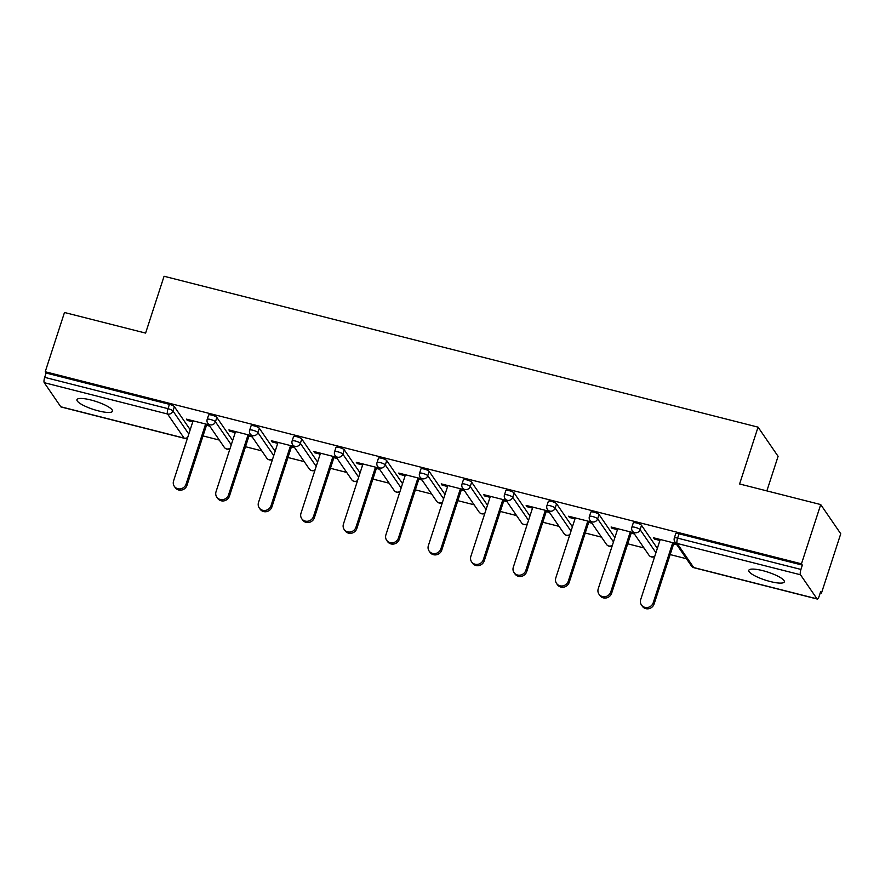 <?xml version="1.0" encoding="UTF-8"?>
<svg xmlns="http://www.w3.org/2000/svg" width="885" height="885" viewBox="0 0 885 885"><rect width="100%" height="100%" fill="white"/><g stroke="black" fill="none" stroke-linecap="round" stroke-linejoin="round"><path stroke-width="1.33" d="M98.445 410.894A18.685 4.193 -162 0 0 112.484 411.226A18.685 4.193 -162 0 0 90.967 400.009A18.685 4.193 -162 0 0 76.94 399.677A18.685 4.193 -162 0 0 98.445 410.894M770.293 581.545A18.685 4.193 -162 0 0 784.331 581.876A18.685 4.193 -162 0 0 762.826 570.659A18.685 4.193 -162 0 0 748.787 570.327A18.685 4.193 -162 0 0 770.293 581.545M766.864 490.898L778.092 456.328L758.058 427.145L164.068 276.264L145.605 333.092L64.483 312.493L45.224 371.755L801.467 563.833L820.716 504.572L840.75 533.766L821.49 593.027L820.616 591.744L819.211 596.081A4.381 1.195 104.3 0 1 817.253 599.045L693.94 567.728A4.381 1.195 104.3 0 1 693.696 567.539L817.021 598.857A4.381 1.195 104.3 0 0 817.253 599.045M203.03 435.929L219.303 440.066M245.499 446.715L261.772 450.852M287.968 457.501L304.241 461.638M330.437 468.298L346.71 472.424M372.895 479.084L389.168 483.21M415.364 489.87L431.637 493.996M457.833 500.656L474.106 504.782M500.302 511.441L516.574 515.568M542.77 522.227L559.043 526.365M585.239 533.013L601.512 537.151M627.697 543.799L643.97 547.937M670.166 554.585L686.439 558.723M820.306 592.718L821.49 593.027M800.494 574.774L677.169 543.456A4.381 1.195 104.3 0 1 677.611 538.124A4.381 0.985 -162 0 0 674.326 538.047L675.731 533.71A4.381 0.985 18 0 1 679.027 533.788L677.611 538.124L800.936 569.442A4.381 1.195 104.3 0 0 800.494 574.774L817.021 598.857M679.027 533.788L802.341 565.117L801.467 563.833M800.936 569.442L802.341 565.117M60.777 406.768L184.091 438.097A4.381 1.195 -75.7 0 0 184.334 438.285L61.021 406.956A4.381 1.195 -75.7 0 1 60.777 406.768L44.25 382.696A4.381 1.195 -75.7 0 1 44.692 377.353L46.097 373.027L45.224 371.755M758.058 427.145L739.594 483.973L820.716 504.572M675.985 543.49L653.561 537.792L654.435 539.065L654.756 538.091M654.435 539.065L659.911 540.458M673.629 543.943L676.859 544.762M46.097 373.027L169.422 404.345A4.381 0.985 18 0 1 174.378 406.669L190.198 429.723M216.847 417.454L215.442 421.78A4.381 0.985 18 0 0 210.475 419.468A4.381 0.985 -162 0 0 207.19 419.39L208.594 415.065A4.381 0.985 18 0 1 211.88 415.131A4.381 0.985 18 0 1 216.847 417.454L232.666 440.509M259.316 428.24L257.9 432.566A4.381 0.985 18 0 0 252.944 430.254A4.381 0.985 -162 0 0 249.659 430.176L251.063 425.851A4.381 0.985 18 0 1 254.349 425.928A4.381 0.985 18 0 1 259.316 428.24L275.135 451.295M301.774 439.026L300.369 443.352A4.381 0.985 18 0 0 295.413 441.04A4.381 0.985 -162 0 0 292.127 440.962L293.532 436.637A4.381 0.985 18 0 1 296.818 436.714A4.381 0.985 18 0 1 301.774 439.026L317.604 462.081M344.243 449.812L342.838 454.138A4.381 0.985 18 0 0 337.882 451.826A4.381 0.985 -162 0 0 334.585 451.748L336.001 447.423A4.381 0.985 18 0 1 339.287 447.5A4.381 0.985 18 0 1 344.243 449.812L360.073 472.867M386.712 460.598L385.307 464.924A4.381 0.985 18 0 0 380.351 462.612A4.381 0.985 -162 0 0 377.054 462.534L378.459 458.209A4.381 0.985 18 0 1 381.756 458.286A4.381 0.985 18 0 1 386.712 460.598L402.542 483.652M429.181 471.384L427.776 475.71A4.381 0.985 18 0 0 422.809 473.398A4.381 0.985 -162 0 0 419.523 473.32L420.928 468.995A4.381 0.985 18 0 1 424.225 469.072A4.381 0.985 18 0 1 429.181 471.384L445 494.438M471.65 482.17L470.245 486.496A4.381 0.985 18 0 0 465.278 484.183A4.381 0.985 -162 0 0 461.992 484.106L463.397 479.781A4.381 0.985 18 0 1 466.683 479.858A4.381 0.985 18 0 1 471.65 482.17L487.469 505.224M514.119 492.956L512.703 497.281A4.381 0.985 18 0 0 507.747 494.969A4.381 0.985 -162 0 0 504.461 494.892L505.866 490.567A4.381 0.985 18 0 1 509.152 490.644A4.381 0.985 18 0 1 514.119 492.956L529.938 516.021M556.577 503.742L555.172 508.078A4.381 0.985 18 0 0 550.216 505.755A4.381 0.985 -162 0 0 546.93 505.678L548.335 501.352A4.381 0.985 18 0 1 551.62 501.43A4.381 0.985 18 0 1 556.577 503.742L572.407 526.807M599.045 514.528L597.64 518.864A4.381 0.985 18 0 0 592.684 516.541A4.381 0.985 -162 0 0 589.388 516.475L590.804 512.138A4.381 0.985 18 0 1 594.089 512.216A4.381 0.985 18 0 1 599.045 514.528L614.876 537.593M641.514 525.314L640.109 529.65A4.381 0.985 18 0 0 635.153 527.338A4.381 0.985 -162 0 0 631.857 527.261L633.262 522.924A4.381 0.985 18 0 1 636.558 523.002A4.381 0.985 18 0 1 641.514 525.314L657.345 548.379M633.516 532.704L611.092 527.006L611.966 528.279L617.442 529.673M631.16 533.157L634.401 533.976M591.058 521.918L568.624 516.221L569.497 517.493L574.973 518.887M588.691 522.371L591.932 523.19M548.589 511.132L526.155 505.435L527.029 506.707L532.516 508.101M546.222 511.585L549.463 512.404M506.12 500.346L483.686 494.649L484.571 495.921L490.047 497.315M503.764 500.799L506.994 501.618M463.651 489.56L441.228 483.863L442.102 485.135L447.578 486.529M461.295 490.013L464.525 490.832M421.183 478.763L398.759 473.066L399.633 474.349L405.109 475.743M418.826 479.227L422.056 480.046M378.714 467.977L356.29 462.28L357.164 463.563L362.64 464.957M376.357 468.43L379.599 469.26M336.256 457.191L313.821 451.494L314.695 452.777L320.171 454.16M333.888 457.645L337.13 458.474M293.787 446.405L271.352 440.708L272.237 441.991L277.713 443.374M291.419 446.859L294.661 447.688M251.318 435.619L228.894 429.922L229.768 431.205L235.244 432.588M248.962 436.073L252.192 436.902M208.849 424.833L186.425 419.136L187.299 420.419L192.775 421.802M206.493 425.287L209.723 426.116M611.966 528.279L612.287 527.305M569.497 517.493L569.818 516.519M527.029 506.707L527.349 505.733M484.571 495.921L484.88 494.947M442.102 485.135L442.411 484.161M399.633 474.349L399.954 473.375M357.164 463.563L357.485 462.589M314.695 452.777L315.016 451.804M272.237 441.991L272.547 441.018M229.768 431.205L230.078 430.232M187.299 420.419L187.609 419.446M660.232 539.485L640.707 599.554A6.715 6.283 -34.5 0 0 647.82 607.453A6.715 6.283 -34.5 0 0 653.23 602.74L672.755 542.671M653.23 602.74L654.103 604.012A6.715 6.283 145.5 0 1 642.311 606.225L641.437 604.953M654.103 604.012L673.939 542.97M617.763 528.699L598.238 588.768A6.715 6.283 -34.5 0 0 605.351 596.667A6.715 6.283 -34.5 0 0 610.761 591.954L630.286 531.874M610.761 591.954L611.646 593.227A6.715 6.283 145.5 0 1 599.842 595.439L598.968 594.167M611.646 593.227L631.481 532.184M575.294 517.913L555.78 577.982A6.715 6.283 -34.5 0 0 562.882 585.881A6.715 6.283 -34.5 0 0 568.303 581.168L587.817 521.088M568.303 581.168L569.177 582.441A6.715 6.283 145.5 0 1 557.373 584.653L556.499 583.381M569.177 582.441L589.012 521.398M532.825 507.127L513.311 567.197A6.715 6.283 -34.5 0 0 520.413 575.095A6.715 6.283 -34.5 0 0 525.834 570.383L545.348 510.302M525.834 570.383L526.708 571.655A6.715 6.283 145.5 0 1 514.904 573.867L514.03 572.584M526.708 571.655L546.543 510.612M490.356 496.341L470.842 556.411A6.715 6.283 -34.5 0 0 477.955 564.309A6.715 6.283 -34.5 0 0 483.365 559.597L502.879 499.516M483.365 559.597L484.239 560.869A6.715 6.283 145.5 0 1 472.446 563.081L471.561 561.798M484.239 560.869L504.074 499.826M447.898 485.555L428.373 545.625A6.715 6.283 -34.5 0 0 435.486 553.523A6.715 6.283 -34.5 0 0 440.896 548.811L460.421 488.73M440.896 548.811L441.77 550.083A6.715 6.283 145.5 0 1 429.977 552.295L429.103 551.012M441.77 550.083L461.605 489.04M405.43 474.769L385.904 534.839A6.715 6.283 -34.5 0 0 393.017 542.737A6.715 6.283 -34.5 0 0 398.427 538.025L417.952 477.944M398.427 538.025L399.301 539.297A6.715 6.283 145.5 0 1 387.508 541.509L386.634 540.226M399.301 539.297L419.136 478.254M362.961 463.983L343.435 524.053A6.715 6.283 -34.5 0 0 350.548 531.951A6.715 6.283 -34.5 0 0 355.958 527.228L375.483 467.158M355.958 527.228L356.843 528.511A6.715 6.283 145.5 0 1 345.039 530.723L344.165 529.44M356.843 528.511L376.678 467.457M320.492 453.186L300.977 513.267A6.715 6.283 -34.5 0 0 308.08 521.165A6.715 6.283 -34.5 0 0 313.5 516.442L333.014 456.372M313.5 516.442L314.374 517.725A6.715 6.283 145.5 0 1 302.57 519.938L301.697 518.654M314.374 517.725L334.209 456.671M278.023 442.4L258.508 502.481A6.715 6.283 -34.5 0 0 265.611 510.38A6.715 6.283 -34.5 0 0 271.031 505.656L290.545 445.586M271.031 505.656L271.905 506.939A6.715 6.283 145.5 0 1 260.101 509.14L259.228 507.868M271.905 506.939L291.74 445.885M235.554 431.615L216.04 491.695A6.715 6.283 -34.5 0 0 223.153 499.594A6.715 6.283 -34.5 0 0 228.562 494.87L248.077 434.8M228.562 494.87L229.436 496.153A6.715 6.283 145.5 0 1 217.644 498.355L216.759 497.082M229.436 496.153L249.271 435.099M193.096 420.829L173.571 480.909A6.715 6.283 -34.5 0 0 180.684 488.808A6.715 6.283 -34.5 0 0 186.093 484.084L205.619 424.015M186.093 484.084L186.967 485.367A6.715 6.283 145.5 0 1 175.175 487.569L174.301 486.296M186.967 485.367L206.802 424.313M674.326 538.047A4.381 4.381 0 0 0 674.879 541.874A4.381 4.093 145.5 0 0 677.169 543.456L693.696 567.539A4.381 4.093 145.5 0 1 691.406 565.957A4.381 4.381 0 0 0 693.94 567.728M187.697 437.444A4.381 4.093 -34.5 0 1 184.091 438.097L167.564 414.014L44.25 382.696M44.692 377.353L168.006 408.682L169.422 404.345M174.378 406.669L172.973 410.994A4.381 4.093 -34.5 0 1 167.564 414.014A4.381 1.195 -75.7 0 1 168.006 408.682A4.381 0.985 18 0 1 172.973 410.994L188.793 434.048M631.857 527.261A4.381 4.381 0 0 0 632.41 531.088A4.381 4.093 145.5 0 0 634.7 532.67A4.381 4.093 -34.5 0 0 640.109 529.65L655.929 552.705M632.41 531.088L648.937 555.172A4.381 4.093 145.5 0 0 651.227 556.753A4.381 4.093 -34.5 0 0 654.834 556.09M589.388 516.475A4.381 4.381 0 0 0 589.941 520.303A4.381 4.093 145.5 0 0 592.242 521.885A4.381 4.093 -34.5 0 0 597.64 518.864L613.471 541.919M546.93 505.678A4.381 4.381 0 0 0 547.483 509.517A4.381 4.093 145.5 0 0 549.773 511.099A4.381 4.093 -34.5 0 0 555.172 508.078L571.002 531.133M504.461 494.892A4.381 4.381 0 0 0 505.014 498.731A4.381 4.093 145.5 0 0 507.304 500.313A4.381 4.093 -34.5 0 0 512.703 497.281L528.533 520.347M461.992 484.106A4.381 4.381 0 0 0 462.545 487.945A4.381 4.093 145.5 0 0 464.835 489.527A4.381 4.093 -34.5 0 0 470.245 486.496L486.064 509.561M419.523 473.32A4.381 4.381 0 0 0 420.076 477.159A4.381 4.093 145.5 0 0 422.366 478.73A4.381 4.093 -34.5 0 0 427.776 475.71L443.595 498.775M377.054 462.534A4.381 4.381 0 0 0 377.607 466.373A4.381 4.093 145.5 0 0 379.908 467.944A4.381 4.093 -34.5 0 0 385.307 464.924L401.126 487.989M334.585 451.748A4.381 4.381 0 0 0 335.138 455.576A4.381 4.093 145.5 0 0 337.439 457.158A4.381 4.093 -34.5 0 0 342.838 454.138L358.668 477.203M292.127 440.962A4.381 4.381 0 0 0 292.681 444.79A4.381 4.093 145.5 0 0 294.97 446.372A4.381 4.093 -34.5 0 0 300.369 443.352L316.199 466.417M249.659 430.176A4.381 4.381 0 0 0 250.212 434.004A4.381 4.093 145.5 0 0 252.502 435.586A4.381 4.093 -34.5 0 0 257.9 432.566L273.731 455.631M207.19 419.39A4.381 4.381 0 0 0 207.743 423.218A4.381 4.093 145.5 0 0 210.033 424.8A4.381 4.093 -34.5 0 0 215.442 421.78L231.262 444.834M589.941 520.303L606.468 544.386A4.381 4.093 145.5 0 0 608.769 545.968A4.381 4.093 -34.5 0 0 612.365 545.304M547.483 509.517L564.01 533.6A4.381 4.093 145.5 0 0 566.3 535.182A4.381 4.093 -34.5 0 0 569.896 534.518M505.014 498.731L521.542 522.814A4.381 4.093 145.5 0 0 523.832 524.385A4.381 4.093 -34.5 0 0 527.427 523.732M462.545 487.945L479.073 512.017A4.381 4.093 145.5 0 0 481.363 513.599A4.381 4.093 -34.5 0 0 484.969 512.946M420.076 477.159L436.604 501.231A4.381 4.093 145.5 0 0 438.894 502.813A4.381 4.093 -34.5 0 0 442.5 502.16M377.607 466.373L394.135 490.445A4.381 4.093 145.5 0 0 396.425 492.027A4.381 4.093 -34.5 0 0 400.031 491.374M335.138 455.576L351.666 479.659A4.381 4.093 145.5 0 0 353.967 481.241A4.381 4.093 -34.5 0 0 357.562 480.588M292.681 444.79L309.208 468.873A4.381 4.093 145.5 0 0 311.498 470.455A4.381 4.093 -34.5 0 0 315.093 469.802M250.212 434.004L266.739 458.087A4.381 4.093 145.5 0 0 269.029 459.669A4.381 4.093 -34.5 0 0 272.624 459.016M207.743 423.218L224.27 447.301A4.381 4.093 145.5 0 0 226.56 448.883A4.381 4.093 -34.5 0 0 230.166 448.23M674.879 541.874L691.406 565.957M648.937 555.172A4.381 4.381 0 0 0 654.701 556.51M606.468 544.386A4.381 4.381 0 0 0 612.232 545.724M564.01 533.6A4.381 4.381 0 0 0 569.763 534.938M521.542 522.814A4.381 4.381 0 0 0 527.294 524.152M479.073 512.017A4.381 4.381 0 0 0 484.825 513.366M436.604 501.231A4.381 4.381 0 0 0 442.367 502.569M394.135 490.445A4.381 4.381 0 0 0 399.898 491.783M351.666 479.659A4.381 4.381 0 0 0 357.429 480.998M309.208 468.873A4.381 4.381 0 0 0 314.96 470.212M266.739 458.087A4.381 4.381 0 0 0 272.491 459.426M224.27 447.301A4.381 4.381 0 0 0 230.023 448.64M184.334 438.285A4.381 4.381 0 0 0 187.565 437.854"/></g></svg>

